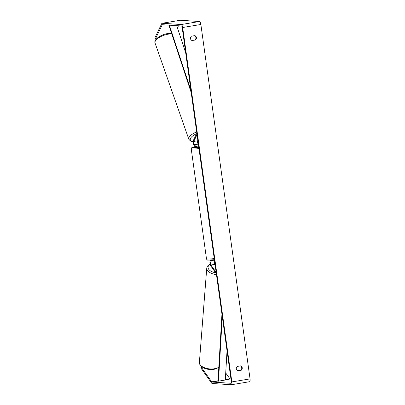 <?xml version="1.0" encoding="UTF-8"?>
<svg xmlns="http://www.w3.org/2000/svg" width="405" height="405" viewBox="0 0 405 405"><rect width="100%" height="100%" fill="white"/><g stroke="black" fill="none" stroke-linecap="round" stroke-linejoin="round"><path stroke-width="0.61" d="M196.845 133.215L193.398 140.373A2.936 0.987 -99.4 0 0 193.382 143.608A2.936 0.987 -99.4 0 0 194.653 145.82L198.632 146.083M197.038 134.612L193.752 141.436A1.711 0.577 -99.4 0 0 193.747 143.319A1.711 0.577 -99.4 0 0 194.486 144.61L198.465 144.874M197.832 140.348L197.62 140.793A1.711 0.577 -99.4 0 0 197.605 142.656A1.711 0.577 -99.4 0 0 198.339 143.967L194.486 144.61M201.128 366.226L200.971 366.773L211.683 381.824A1.468 0.491 -99.4 0 0 211.962 382.036L231.047 383.297A1.468 0.491 -99.4 0 0 231.088 383.297A1.468 0.491 -99.4 0 0 231.351 381.885L182.169 27.464A1.468 0.491 -99.4 0 0 181.465 25.981L162.38 24.715A1.468 0.491 -99.4 0 0 162.339 24.72A1.468 0.491 -99.4 0 0 162.152 24.892L155.464 38.794L155.96 39.417M237.689 370.691L240.747 370.185A2.445 2.298 93.8 0 0 240.357 365.912M194.532 35.675A2.445 2.298 -86.2 0 1 194.921 39.943L191.864 40.449M194.82 35.625A2.445 2.298 -86.2 0 1 195.428 39.979L192.076 40.53A2.445 2.298 -86.2 0 1 191.474 36.182L194.82 35.625M242.231 367.831A2.445 2.298 93.8 0 0 240.646 365.867L237.3 366.419A2.445 2.298 93.8 0 0 237.902 370.772L241.248 370.216A2.445 2.298 93.8 0 0 242.231 367.831M200.971 366.773L200.895 368.008L211.602 383.064A2.936 0.987 -99.4 0 0 212.159 383.484L231.25 384.75A2.936 0.987 -99.4 0 0 231.326 384.745A2.936 0.987 -99.4 0 0 231.852 381.915L182.675 27.499A2.936 0.987 -99.4 0 0 181.263 24.533L162.177 23.267A2.936 0.987 -99.4 0 0 162.101 23.272A2.936 0.987 -99.4 0 0 161.727 23.622L155.034 37.523L155.464 38.794M249.445 381.733A2.936 0.987 -99.4 0 0 249.526 381.728A2.936 0.987 -99.4 0 0 250.052 378.898L200.87 24.482A2.936 0.987 -99.4 0 0 199.462 21.516L180.372 20.25A2.936 0.987 -99.4 0 0 180.296 20.255A2.936 0.987 -99.4 0 0 180.22 20.275M225.722 372.97L229.878 378.807A1.468 0.491 -99.4 0 0 230.156 379.019L230.961 379.07M178.468 25.783L177.451 27.899M240.747 370.185L241.248 370.216M194.921 39.943L195.428 39.979M216.351 273.785L210.838 266.034A2.936 0.987 80.6 0 1 209.922 262.85A2.936 0.987 80.6 0 1 210.509 260.658A2.936 0.987 80.6 0 1 210.59 260.658L214.564 260.921M216.159 272.393L210.899 265.002A1.711 0.577 80.6 0 1 210.367 263.144A1.711 0.577 80.6 0 1 210.711 261.868A1.711 0.577 80.6 0 1 210.757 261.863L214.731 262.126M214.301 260.04A2.936 0.987 80.6 0 1 214.377 260.02A2.936 0.987 80.6 0 1 214.437 260.015L210.59 260.658M215.111 264.845L214.766 264.364A1.711 0.577 80.6 0 1 214.23 262.096M222.284 316.543L218.487 381.145L225.307 380.017L227.028 350.75M218.487 381.145L218.037 380.528L221.945 314.093M169.351 25.181L190.866 90.138M176.712 25.667L185.677 52.741M168.87 25.145L191.206 92.588M193.752 141.436L197.62 140.793M196.668 131.934A10.889 4.364 160.7 0 0 188.841 139.285L155.049 43.016A10.889 4.364 -19.3 0 1 167.812 34.243A10.889 4.364 -19.3 0 1 171.786 33.959M197.949 141.188A9.669 3.873 -19.3 0 1 197.503 141.279M193.175 141.522A9.669 3.873 -19.3 0 1 196.607 133.706M231.852 381.915L250.052 378.898M182.675 27.499L200.87 24.482M162.152 24.892L162.982 24.756M211.962 382.036L218.361 380.973M225.322 379.819L230.156 379.019M211.683 381.824L218.194 380.746M225.337 379.561L229.878 378.807M181.263 24.533L199.462 21.516M162.177 23.267L180.372 20.25M210.899 265.002L214.766 264.364M198.977 148.584A10.889 0.805 172.1 0 1 191.894 149.065A10.889 0.805 172.1 0 1 191.231 148.883L206.494 258.881A10.889 0.805 -7.9 0 0 207.157 259.063A10.889 0.805 -7.9 0 0 214.24 258.582M198.02 146.043A9.669 0.714 -7.9 0 0 192.866 147.668A9.669 0.714 -7.9 0 0 198.794 147.283M206.494 258.881C206.884 259.868 207.461 260.273 208.216 260.096L214.397 259.701A9.669 0.714 172.1 0 1 208.464 260.081M216.467 274.615A10.889 5.756 -175.5 0 1 206.752 268.095L199.397 362.333A10.889 5.756 4.5 0 0 214.235 368.773A10.889 5.756 4.5 0 0 218.821 367.208M210.134 264.298A9.669 5.113 4.5 0 0 215.647 272.798M214.832 262.855A9.669 5.113 4.5 0 0 214.275 262.926M171.598 33.387L167.316 33.62C160.577 34.633 153.49 39.796 155.049 43.016M197.969 141.299L197.493 141.401M188.841 139.285L190.603 141.117L193.17 141.73M249.526 381.728L231.326 384.745M180.296 20.255L162.101 23.272M214.377 260.02L210.509 260.658M191.231 148.883L191.418 148.012L192.031 147.471L197.999 146.043M199.397 362.333C199.812 366.009 200.733 365.538 201.948 366.91L204.641 368.353C207.618 369.471 210.727 369.805 213.972 369.355L218.796 367.603M206.752 268.095L207.451 266.115L210.058 263.933M214.807 262.653L214.25 262.718"/></g></svg>

